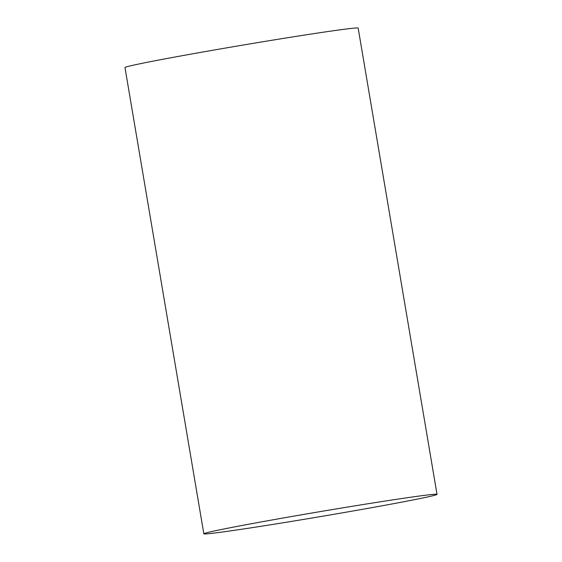 <?xml version="1.0" encoding="UTF-8"?>
<svg xmlns="http://www.w3.org/2000/svg" width="562" height="562" viewBox="0 0 562 562"><rect width="100%" height="100%" fill="white"/><g stroke="black" fill="none" stroke-linecap="round" stroke-linejoin="round"><path stroke-width="0.84" d="M215.724 530.683A118.245 2.48 170.4 0 0 203.837 533.802A118.245 2.48 170.4 0 0 320.846 516.527A118.245 2.48 170.4 0 0 437.025 494.363A118.245 2.48 170.4 0 0 346.55 507.219A118.245 2.48 170.4 0 0 215.724 530.683M437.025 494.363L358.163 28.1A118.245 2.48 170.4 0 0 267.695 40.956A118.245 2.48 170.4 0 0 136.861 64.419A118.245 2.48 170.4 0 0 124.975 67.538L203.837 533.802"/></g></svg>
